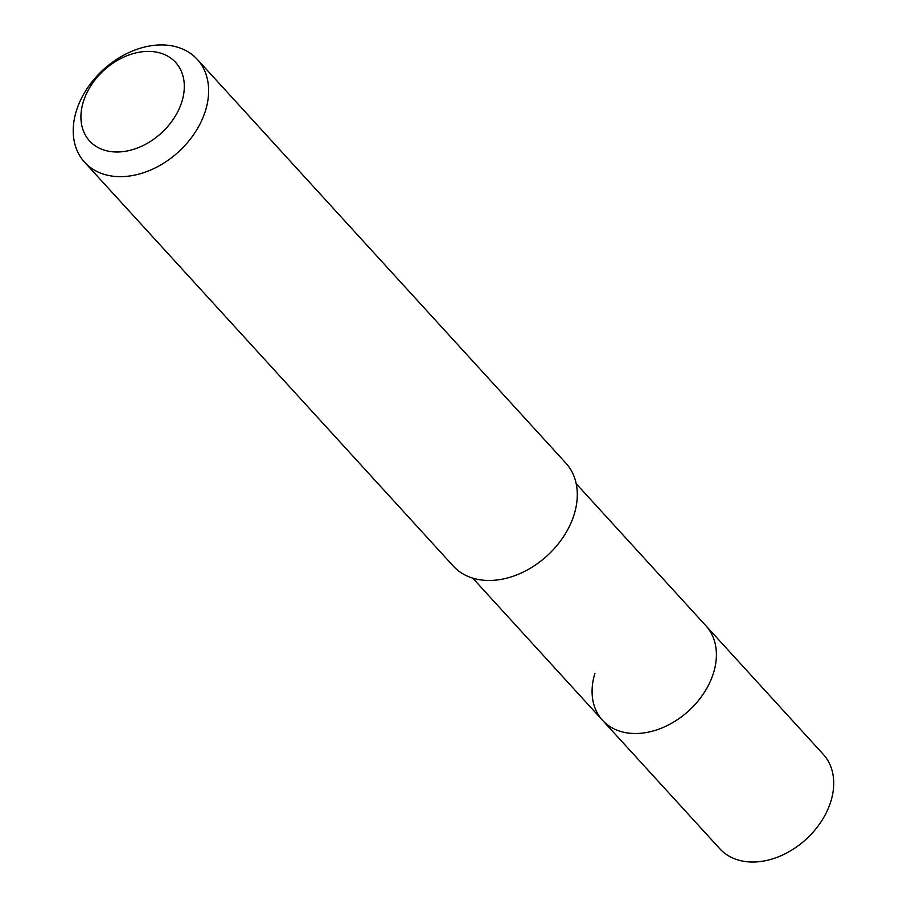 <?xml version="1.0" encoding="UTF-8"?>
<svg xmlns="http://www.w3.org/2000/svg" width="907" height="907" viewBox="0 0 907 907"><rect width="100%" height="100%" fill="white"/><g stroke="black" fill="none" stroke-linecap="round" stroke-linejoin="round"><path stroke-width="1.36" d="M472.74 578.133L719.841 848.782A70.043 51.143 -42.4 0 0 780.36 856.004A70.043 51.143 -42.4 0 0 830.88 801.3A70.043 51.143 -42.4 0 0 823.284 754.341L705.963 625.83A70.043 51.143 137.6 0 1 713.56 672.79A70.043 51.143 137.6 0 1 663.04 727.493A70.043 51.143 137.6 0 1 602.509 720.271A70.043 51.143 137.6 0 1 594.924 673.311M602.509 720.271A70.043 51.143 -42.4 0 0 663.04 727.493A70.043 51.143 -42.4 0 0 713.56 672.79A70.043 51.143 -42.4 0 0 705.963 625.83L576.194 483.692M84.589 162.228L453.262 566.047A76.279 55.701 -42.4 0 0 519.178 573.916A76.279 55.701 -42.4 0 0 574.199 514.326A76.279 55.701 -42.4 0 0 565.934 463.182L197.261 59.363A76.279 55.701 137.6 0 1 205.526 110.507A76.279 55.701 137.6 0 1 150.505 170.085A76.279 55.701 137.6 0 1 84.589 162.228A76.279 55.701 137.6 0 1 76.313 111.073A76.279 55.701 137.6 0 1 131.334 51.495A76.279 55.701 137.6 0 1 197.261 59.363M83.285 101.913A58.252 42.538 137.6 0 1 148.09 51.404A58.252 42.538 137.6 0 1 181.944 101.482A58.252 42.538 137.6 0 1 117.139 151.991A58.252 42.538 137.6 0 1 83.285 101.913"/></g></svg>
